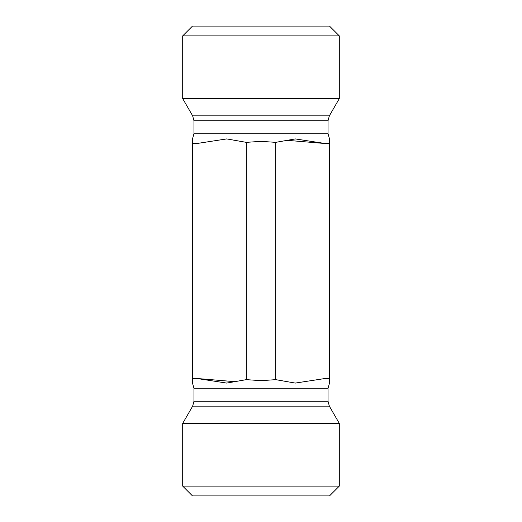 <?xml version="1.0" encoding="UTF-8"?>
<svg xmlns="http://www.w3.org/2000/svg" width="522" height="522" viewBox="0 0 522 522"><rect width="100%" height="100%" fill="white"/><g stroke="black" fill="none" stroke-linecap="round" stroke-linejoin="round"><path stroke-width="0.78" d="M339.3 35.887L329.512 26.1L192.487 26.1L182.7 35.887L339.3 35.887L339.3 98.606L182.7 98.606L182.7 35.887M261 141.338L246.319 142.356L226.744 138.917L196.631 143.55L192.487 143.55L192.487 138.917L192.487 378.45L196.631 378.45L226.744 383.083L246.319 379.644L261 380.662L275.681 379.644L295.256 383.083L325.369 378.45L329.512 378.45L329.512 383.083L329.512 138.917L329.512 143.55L329.512 138.917L329.512 143.55L325.369 143.55L295.256 138.917L275.681 142.356L261 141.338M285.469 140.177L325.369 143.55M246.319 142.356L246.319 379.644M275.681 142.356L275.681 379.644M192.487 378.45L192.487 383.083L192.487 378.45M339.3 486.112L182.7 486.112L182.7 423.394L339.3 423.394L339.3 486.112L329.512 495.9L192.487 495.9L182.7 486.112M236.531 381.823L196.631 378.45M328.044 120.726L193.956 120.726L192.644 115.832L329.356 115.832L328.044 120.726L328.044 133.762L193.956 133.762L192.487 138.917M192.487 383.083L193.956 388.237L328.044 388.237L329.512 383.083M328.044 401.274L329.356 406.168L192.644 406.168L193.956 401.274L328.044 401.274L328.044 388.237M328.044 133.762L329.512 138.917M193.956 120.726L193.956 133.762M329.356 115.832L339.3 98.606M192.644 115.832L182.7 98.606M193.956 401.274L193.956 388.237M192.644 406.168L182.7 423.394M329.356 406.168L339.3 423.394"/></g></svg>

